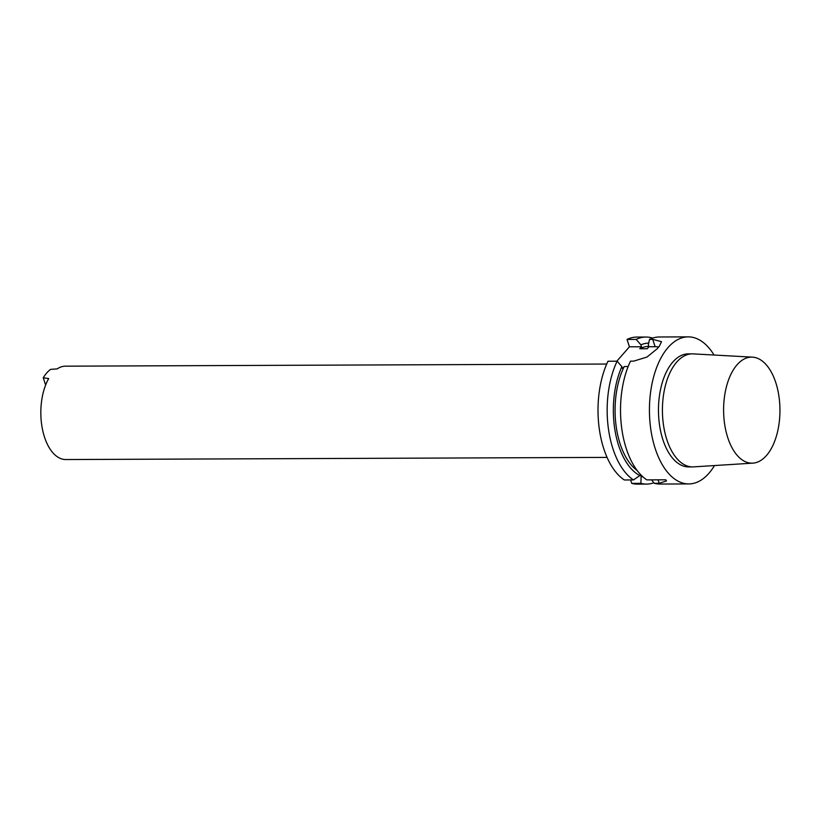 <?xml version="1.0" encoding="UTF-8"?>
<svg xmlns="http://www.w3.org/2000/svg" width="821" height="821" viewBox="0 0 821 821"><rect width="100%" height="100%" fill="white"/><g stroke="black" fill="none" stroke-linecap="round" stroke-linejoin="round"><path stroke-width="1.23" d="M641.201 475.205L640.862 483.343L631.729 483.374L630.61 479.946M714.054 355.031A73.531 39.069 89.8 0 0 688.214 336.867L659.294 336.99A73.531 39.069 89.8 0 0 649.524 339.371L652.726 339.35L661.521 341.69L659.253 346.38A73.531 39.069 89.8 0 0 657.139 348.802L646.979 357.053L633.699 361.127L630.487 361.148A73.531 39.069 89.8 0 0 626.279 448.625A73.531 39.069 89.8 0 0 646.825 479.885L665.841 479.803L666.467 480.973L659.181 483.271L654.224 483.292L651.617 479.864M628.147 366.535L624.237 366.546L622.492 368.547L621.877 366.628L617.135 361.199L607.992 361.23A73.531 39.069 89.8 0 0 624.329 479.967L633.473 479.936L640.862 474.856M654.224 483.292A73.531 39.069 89.8 0 0 659.879 484.041L688.788 483.928A73.531 39.069 89.8 0 0 714.496 465.558M621.877 366.628A67.455 35.847 89.8 0 0 640.113 475.718M617.135 361.199A73.531 39.069 89.8 0 0 633.473 479.936M640.862 483.343A73.531 39.069 89.8 0 0 646.517 484.092A73.531 39.069 89.8 0 0 653.824 482.769M641.581 476.385A67.455 35.847 89.8 0 0 643.017 476.929M631.729 483.374A73.531 39.069 89.8 0 0 637.383 484.133L646.517 484.092M616.848 361.199L629.42 346.811L627.028 339.453L636.162 339.422L640.903 344.851L641.529 346.77L639.785 348.761L647.194 348.74L648.939 346.739L648.323 344.82L649.524 339.371M652.623 338.098A73.531 39.069 89.8 0 0 645.942 337.041L636.798 337.072A73.531 39.069 89.8 0 0 627.028 339.453M645.942 337.041A73.531 39.069 89.8 0 0 636.162 339.422M648.693 343.106A67.455 35.847 89.8 0 0 640.903 344.851M648.826 346.359A64.192 34.113 89.8 0 0 639.785 348.761M624.237 366.546A64.192 34.113 89.8 0 0 637.147 470.484M688.214 336.867A73.531 39.069 89.8 0 0 654.337 374.386A73.531 39.069 89.8 0 0 655.189 448.512A73.531 39.069 89.8 0 0 688.788 483.928M648.939 346.739L655.127 346.708A18.678 8.169 162 0 1 658.688 346.985M629.42 346.811L641.529 346.77M607.088 457.4L65.824 459.544A46.684 24.804 89.8 0 1 44.488 437.059A46.684 24.804 89.8 0 1 48.696 378.584L43.256 377.763A46.684 24.804 -90.2 0 1 50.594 369.368L57.152 368.906A46.684 24.804 89.8 0 1 65.454 366.176L606.719 364.042M43.256 377.763L45.627 385.059M752.447 357.145L693.17 353.882A56.526 30.038 89.8 0 0 692.226 353.861L688.275 353.872A56.526 30.038 89.8 0 0 662.239 382.709A56.526 30.038 89.8 0 0 662.896 439.697A56.526 30.038 89.8 0 0 688.727 466.923L692.678 466.903A56.526 30.038 89.8 0 0 693.622 466.872L752.867 463.136A53.026 28.171 89.8 0 0 779.95 410.038A53.026 28.171 89.8 0 0 752.447 357.145A53.026 28.171 89.8 0 0 727.355 383.458A53.026 28.171 89.8 0 0 727.755 437.634A53.026 28.171 89.8 0 0 752.867 463.136M692.226 353.861A56.526 30.038 89.8 0 0 666.19 382.699A56.526 30.038 89.8 0 0 666.847 439.676A56.526 30.038 89.8 0 0 692.678 466.903M659.181 483.271L658.062 479.833M655.127 346.708L652.726 339.35"/></g></svg>
